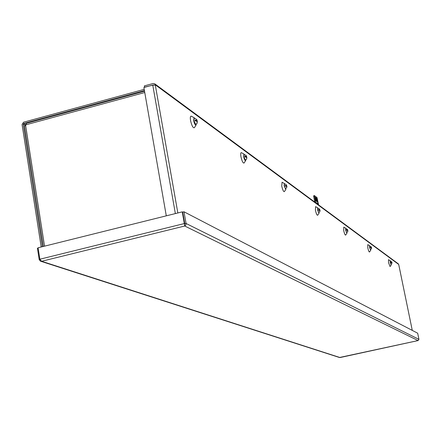 <?xml version="1.0" encoding="UTF-8"?>
<svg xmlns="http://www.w3.org/2000/svg" width="441" height="441" viewBox="0 0 441 441"><rect width="100%" height="100%" fill="white"/><g stroke="black" fill="none" stroke-linecap="round" stroke-linejoin="round"><path stroke-width="0.66" d="M144.433 90.631L23.742 123.458L23.252 124.23L42.402 246.684M41.2 246.988L22.072 124.555L23.549 122.223L144.213 89.374M26.377 123.419L25.865 125.112L24.668 126.109M196.273 124.175L196.052 125.051C195.214 125.283 194.404 123.767 193.638 120.52L194.068 117.67L194.713 118.331M194.459 127.581L194.365 127.73C193.042 128.099 191.774 125.735 190.567 120.636C190.088 117.538 190.314 116.049 191.256 116.176L191.444 116.275M245.813 159.874L245.631 160.645C244.97 160.794 244.314 159.46 243.658 156.649L243.928 154.019L244.468 154.615M244.132 162.938L244.066 163.043C243.024 163.28 241.988 161.197 240.957 156.787C240.494 153.964 240.643 152.592 241.392 152.663L241.53 152.735M285.944 188.776L285.801 189.465L284.142 185.893L284.302 183.445L284.759 183.991M284.395 191.559L284.346 191.637C283.502 191.785 282.631 189.922 281.733 186.047L282.097 182.265M319.124 212.65L319.003 213.273L317.581 210.048L317.663 207.766L318.06 208.268M317.685 215.197L317.647 215.258C316.952 215.346 316.208 213.665 315.409 210.208L315.624 206.669M347.001 232.705L346.902 233.278L345.667 230.34L345.689 228.195L346.036 228.664M345.667 235.059L345.634 235.103C345.055 235.152 344.404 233.614 343.688 230.494L343.793 227.176M370.76 249.793L370.683 250.317L369.586 247.621L369.569 245.604L369.878 246.039M369.519 251.971L369.492 252.009C369.001 252.026 368.428 250.615 367.772 247.776L367.794 244.65M391.25 264.523L391.184 265.013L390.208 262.516L390.158 260.614L390.434 261.022M390.087 266.557L388.532 262.671L388.493 259.716M153.959 84.881L144.543 87.158L144.323 85.907L153.181 83.492L154.841 83.884L155.414 85.163L152.757 85.074L143.887 87.494L166.29 215.836M398.747 264.655L398.19 263.751M347.888 230.913L346.725 232.793L345.783 230.423L346.02 228.664L347.458 229.436L347.773 230.224L347.343 230.555L346.979 230.29L347.773 230.224M347.899 230.852L347.861 231.437L347.591 230.615L346.587 230.274L346.532 229.965L347.469 229.993L347.387 229.408L347.762 230.202M347.469 229.993L347.497 229.689M347.574 230.07L346.532 229.965M347.778 231.073L347.591 230.615M347.883 230.825L347.855 231.128M347.574 229.744L347.651 230.125M320.056 210.748L318.793 212.76L317.718 210.148L317.718 208.323L319.4 208.858L319.934 209.977L319.549 210.324M320.072 210.66L320.012 211.283L319.708 210.374L318.667 210.329L318.595 209.988L318.534 209.657L319.576 209.701L319.499 209.073L319.934 209.977M319.576 209.701L319.62 209.376M319.703 209.795L318.534 209.657M319.912 210.881L319.708 210.374M320.05 210.622L320.006 210.947M319.433 210.307L319.058 210.037L319.918 209.949M319.708 209.442L319.791 209.855M286.926 186.758L285.553 188.913L284.307 186.014L284.346 184.057L285.222 184.04L286.203 184.636L286.81 185.881L286.457 186.256M286.953 186.631L286.865 187.287L286.512 186.278L285.349 186.212L285.266 185.837L285.206 185.479L286.369 185.545L286.308 184.867L286.81 185.881M286.369 185.545L286.435 185.203M286.523 185.655L285.724 185.854L285.206 185.479M286.749 186.841L286.512 186.278M286.926 186.576L286.859 186.918M286.203 186.196L285.834 185.931L286.782 185.843M286.545 185.281L286.633 185.733M392.049 262.93L391.046 264.583L390.296 262.577L390.219 261.061L391.944 262.356L391.266 262.423L391.944 262.356M392.032 263.156L391.828 262.726L391.051 262.72L390.941 262.18L391.718 262.186L391.63 261.667L391.933 262.345M391.801 262.246L390.941 262.18M391.977 263.112L391.828 262.726M391.79 261.954L391.856 262.285M371.603 248.107L370.523 249.865L369.685 247.693L369.63 246.084L371.493 247.478L370.76 247.544L371.493 247.478M371.609 248.057L371.587 248.614L371.35 247.859L370.434 247.555L370.379 247.269L371.234 247.28L371.146 246.728L371.482 247.462M371.234 247.28L371.25 246.993M371.322 247.346L370.379 247.269M371.515 248.277L371.35 247.859M371.598 248.04L371.576 248.327M371.316 247.043L371.388 247.395M418.151 340.557L418.939 339.344L186.052 223.466L185.854 225.048L184.713 226.013L184.327 223.559L186.052 223.466L183.985 211.779L417.666 333.198L418.939 339.344M40.743 261.259L339.471 357.508L418.062 340.573L184.713 226.013L184.636 224.59M39.866 259.22L38.08 247.765L182.26 211.862L184.327 223.559L39.866 259.22L41.619 261.276L40.451 261.166L39.221 259.705L39.982 259.517M38.13 248.085L37.435 248.261L39.221 259.705M182.26 211.862L182.706 212.093L184.779 223.78L182.712 212.093L183.985 211.779M246.817 157.751L246.58 159.151L245.334 160.05L243.856 156.798L243.956 154.686L245.907 155.193L246.723 156.726L246.387 157.15M246.883 157.558L246.745 158.247L246.332 157.117L245.009 157.013L244.926 156.605L244.86 156.202L246.183 156.307L246.133 155.574L246.723 156.726M246.183 156.307L246.271 155.943M246.365 156.439L245.494 156.665L244.86 156.202M246.613 157.746L246.332 157.117M246.833 157.481L246.745 157.845M245.973 157.013L245.626 156.759L246.684 156.671M246.403 156.037L246.497 156.538M316.191 203.147L316.23 202.502L316.566 203.422M316.01 200.986L315.172 197.188L316.583 198.207L317.415 201.989L316.01 200.986M317.371 203.428L317.994 203.896L318.005 203.433L318.248 204.663M317.503 204.111L317.266 202.904M318.617 204.938L317.013 197.574L314.389 195.589L315.629 202.728M316.864 201.62L315.899 198.373L315.045 197.728M314.786 202.105L313.667 196.372L314.35 196.201M314.389 195.589L313.705 195.76L313.667 196.372M317.994 203.896L317.878 204.387M317.261 202.882L318.005 203.433M197.21 122.025L197.011 123.474L195.677 124.412L193.891 120.702L194.068 118.42L195.236 118.397L196.829 119.72L197.232 120.735L196.895 121.231M197.403 121.661L197.204 122.383L196.708 121.093L195.176 120.944L195.082 120.481L195.01 120.04L196.543 120.195L196.521 119.401L197.232 120.735M196.543 120.195L196.675 119.809M196.774 120.36L195.804 120.619L195.01 120.04M197.039 121.815L196.708 121.093M197.331 121.545L197.204 121.936M196.278 120.961L195.969 120.735L197.171 120.647M196.84 119.93L196.94 120.481M25.258 125.288L23.252 124.23M23.742 123.458L25.782 124.533M144.758 92.511L25.821 124.82M25.584 125.183L44.547 246.155M398.736 264.606L412.28 330.397L398.752 264.622M155.309 85.085L177.844 212.959M398.67 264.418L155.364 84.865M152.757 85.074L175.358 213.582M184.713 226.013L41.619 261.276L340.039 357.552M316.583 198.207L315.899 198.373M24.481 125.933L43.35 246.453M144.527 91.177L26.107 123.375M196.052 125.051L194.365 127.73M245.631 160.645L244.066 163.043M285.801 189.465L284.346 191.637M319.003 213.273L317.647 215.258M346.902 233.278L345.634 235.103M370.683 250.317L369.492 252.009M391.184 265.013L390.07 266.585M398.372 263.883L154.841 83.884M194.068 117.67L191.256 116.176M243.928 154.019L241.392 152.663M284.302 183.445L281.997 182.21M317.663 207.766L315.547 206.631M345.689 228.195L343.732 227.143M369.569 245.604L367.75 244.623M390.158 260.614L388.46 259.699M340.039 357.557L418.107 340.573M184.663 225.731L184.636 224.249"/></g></svg>
